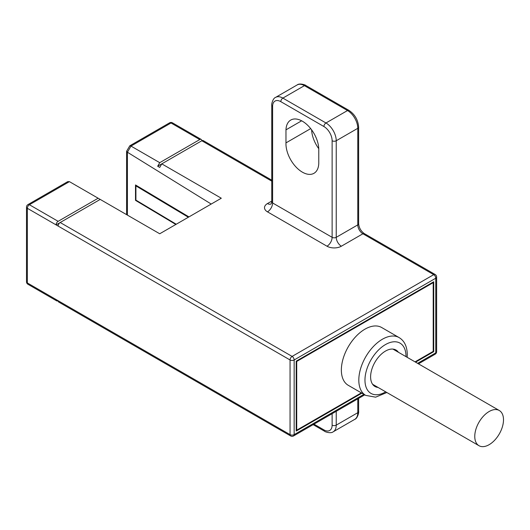 <?xml version="1.0" encoding="UTF-8"?>
<svg xmlns="http://www.w3.org/2000/svg" width="530" height="530" viewBox="0 0 530 530"><rect width="100%" height="100%" fill="white"/><g stroke="black" fill="none" stroke-linecap="round" stroke-linejoin="round"><path stroke-width="0.79" d="M127.425 215.12L127.425 152.236L126.63 151.189L129.79 145.803L169.567 122.841A2.902 1.676 60 0 1 171.018 122.98A2.902 1.676 -60 0 1 172.469 122.841A2.902 2.902 0 0 0 169.567 122.841M211.212 204.05L127.425 152.236L130.996 146.088L129.79 145.803M271.757 181.147L201.804 140.755A2.902 1.676 120 0 0 201.201 139.43A2.902 1.676 120 0 0 199.75 139.569L159.729 162.677L130.996 146.088L171.018 122.98L199.75 139.569M318.769 148.698A23.221 13.409 60 0 1 311.62 129.843M318.769 163.505A23.221 13.409 60 0 1 313.979 173.303A23.221 13.409 60 0 1 295.747 166.725A23.221 13.409 60 0 1 285.968 142.888L285.968 129.85A23.221 13.409 60 0 1 290.758 120.052A23.221 13.409 60 0 1 308.314 125.921A23.221 13.409 60 0 1 318.769 148.791L318.769 163.505M310.686 128.618L285.968 142.888M301.643 120.8L285.968 129.85M417.607 363.348L435.773 352.861L435.773 278.21L294.157 359.969L294.157 434.62A2.902 1.676 180 0 1 290.056 434.62L56.081 299.536A2.902 1.676 120 0 0 56.684 300.868A2.902 1.676 120 0 0 58.134 300.722A2.902 1.676 -60 0 0 58.737 302.054L290.652 435.945A2.902 2.902 0 0 0 293.56 435.945L364.759 394.837M363.911 394.346L294.157 434.62A2.902 1.676 60 0 1 293.56 435.945M436.621 351.675A2.902 1.676 0 0 1 435.773 352.861A2.902 1.676 60 0 1 435.17 354.186A2.902 2.902 0 0 0 436.621 351.675L436.621 277.024A2.902 2.902 0 0 0 435.17 274.507A2.902 1.676 120 0 0 433.719 274.653L292.103 356.412L60.188 222.514L100.21 199.412L159.729 233.77L221.302 198.227L161.782 163.863L157.675 166.234L159.729 167.414L161.782 163.863L201.804 140.755A2.902 1.676 -60 0 1 203.255 140.609L271.757 180.16M415.553 362.162L433.719 351.675L433.719 281.761L296.21 361.149L296.21 431.062L361.858 393.161M433.719 351.675L433.209 351.377L433.209 282.649L432.692 282.357M433.209 282.649L296.721 361.447L296.721 430.175L361.347 392.863M415.043 361.864L433.209 351.377M407.179 357.326L407.285 354.636C407.153 346.488 404.423 340.803 399.097 337.577L381.653 327.507A33.377 19.272 120 0 0 355.935 336.451A33.377 19.272 120 0 0 341.36 370.039A33.377 19.272 120 0 0 348.276 385.317L365.72 395.393L375.631 397.169L386.86 392.511M296.721 430.175L296.21 429.876M296.721 361.447L296.21 361.149M378.069 387.437A21.041 12.15 -60 0 1 374.968 386.483A21.041 12.15 -60 0 1 370.609 376.85A21.041 12.15 -60 0 1 379.791 355.676A21.041 12.15 -60 0 1 396.009 350.038A21.041 12.15 -60 0 1 398.388 352.245M503.5 419.806A20.319 11.733 120 0 0 499.293 410.505A20.319 11.733 120 0 0 483.638 415.951A20.319 11.733 120 0 0 474.767 436.395A20.319 11.733 120 0 0 478.974 445.697A20.319 11.733 120 0 0 494.629 440.251A20.319 11.733 120 0 0 503.5 419.806M26.5 281.761A2.902 2.902 0 0 0 27.951 284.279A2.902 1.676 -60 0 1 27.348 282.947A2.902 1.676 0 0 1 26.5 281.761L26.5 207.111A2.902 2.902 0 0 1 27.951 204.6A2.902 1.676 60 0 1 29.402 204.739L58.134 221.328A2.902 1.676 120 0 0 56.081 224.886L290.056 359.969A2.902 1.676 120 0 1 292.103 356.412A2.902 1.676 -120 0 1 294.157 359.969A2.902 1.676 180 0 1 290.056 359.969L290.056 434.62A2.902 1.676 120 0 0 290.652 435.945M26.5 207.111A2.902 1.676 0 0 0 27.348 208.297L56.081 224.886L60.175 222.52M58.134 221.328L98.156 198.227L69.423 181.638L67.721 181.638L27.951 204.6M436.621 277.024A2.902 1.676 0 0 1 435.773 278.21A2.902 1.676 -120 0 0 433.719 274.653L362.911 233.77L341.36 246.211A10.156 5.863 180 0 1 326.997 246.211L267.478 211.854A10.156 5.863 180 0 1 267.478 203.56L271.757 201.082M58.134 226.071A2.902 1.676 -60 0 1 60.188 222.514M157.675 166.234L159.729 162.677M188.945 216.902L135.508 184.957L135.508 200.36L135.918 200.121L135.918 185.904L188.349 217.247M175.834 224.475L135.508 200.36M136.515 185.56L135.918 185.904M176.252 224.23L135.918 200.121M98.156 198.227L100.21 199.412M332.125 140.755L332.125 237.327L272.606 202.964L272.606 106.391A11.607 6.704 60 0 1 280.82 101.654L323.916 126.537A11.607 6.704 60 0 1 332.125 140.755A2.902 1.676 180 0 0 336.232 140.755L336.232 237.327A2.902 1.676 180 0 1 332.125 237.327A7.254 4.187 -60 0 1 326.997 246.211M332.125 413.678L332.125 425.139A11.607 6.704 60 0 1 323.916 429.883L313.992 424.152M435.17 274.507L364.362 233.631A2.902 1.676 -60 0 0 362.911 233.77A7.254 4.187 60 0 1 357.783 224.886L357.783 128.313A14.515 8.381 -120 0 0 347.521 110.538L325.97 122.98A2.902 1.676 120 0 0 323.916 126.537M325.97 122.98A14.515 8.381 60 0 1 336.232 140.755L357.783 128.313A2.902 1.676 0 0 0 358.631 127.127C358.108 119.992 354.888 114.414 348.972 110.392L305.87 85.509C305.923 85.072 299.589 82.806 297.164 84.939L275.613 97.381A14.515 8.381 60 0 1 282.868 98.096L325.97 122.98M305.87 85.509A2.902 1.676 -60 0 0 304.419 85.655L347.521 110.538A2.902 1.676 -60 0 1 348.972 110.392M297.164 84.939A14.515 8.381 -120 0 1 304.419 85.655L282.868 98.096A2.902 1.676 120 0 0 280.82 101.654M267.478 211.854A7.254 4.187 -60 0 0 272.606 202.964A2.902 1.676 180 0 1 271.757 201.778L271.757 105.205A2.902 1.676 0 0 0 272.606 106.391M399.097 337.577A33.377 19.272 120 0 0 373.378 346.521A33.377 19.272 120 0 0 358.81 380.109A33.377 19.272 120 0 0 365.72 395.393M406.013 356.65A29.024 16.755 120 0 0 406.013 356.412A29.024 16.755 120 0 0 385.489 344.566A29.024 16.755 120 0 0 364.965 380.109A29.024 16.755 120 0 0 385.694 391.842M69.423 181.638L29.402 204.739A2.902 1.676 -60 0 0 27.348 208.297L27.348 282.947L56.081 299.536M270.996 203.977A7.254 4.187 60 0 1 267.478 203.56M364.362 233.631C360.963 231.193 359.055 227.88 358.631 223.7A2.902 1.676 0 0 1 357.783 224.886L336.232 237.327A7.254 4.187 -120 0 0 341.36 246.211M357.783 398.865L357.783 412.698L336.232 425.139A2.902 1.676 180 0 1 332.125 425.139M336.232 411.307L336.232 425.139A14.515 8.381 60 0 1 333.224 431.784C330.799 433.911 324.466 431.652 324.519 431.208A2.902 1.676 -60 0 1 323.916 429.883M358.631 398.375L358.631 411.512A2.902 1.676 180 0 1 357.783 412.698A14.515 8.381 60 0 1 354.775 419.343L333.224 431.784M126.591 214.643L126.591 151.348M172.469 122.841L201.201 139.43M271.757 105.205C271.314 105.059 272.645 98.295 275.613 97.381M418.455 363.838L435.17 354.186M392.909 349.084L499.293 410.505M372.59 384.276L478.974 445.697M27.951 284.279L56.684 300.868M271.108 203.917L271.757 201.778M358.631 223.7L358.631 127.127M358.631 411.512C359.075 411.658 357.743 418.422 354.775 419.343M324.519 431.208L313.144 424.643"/></g></svg>
